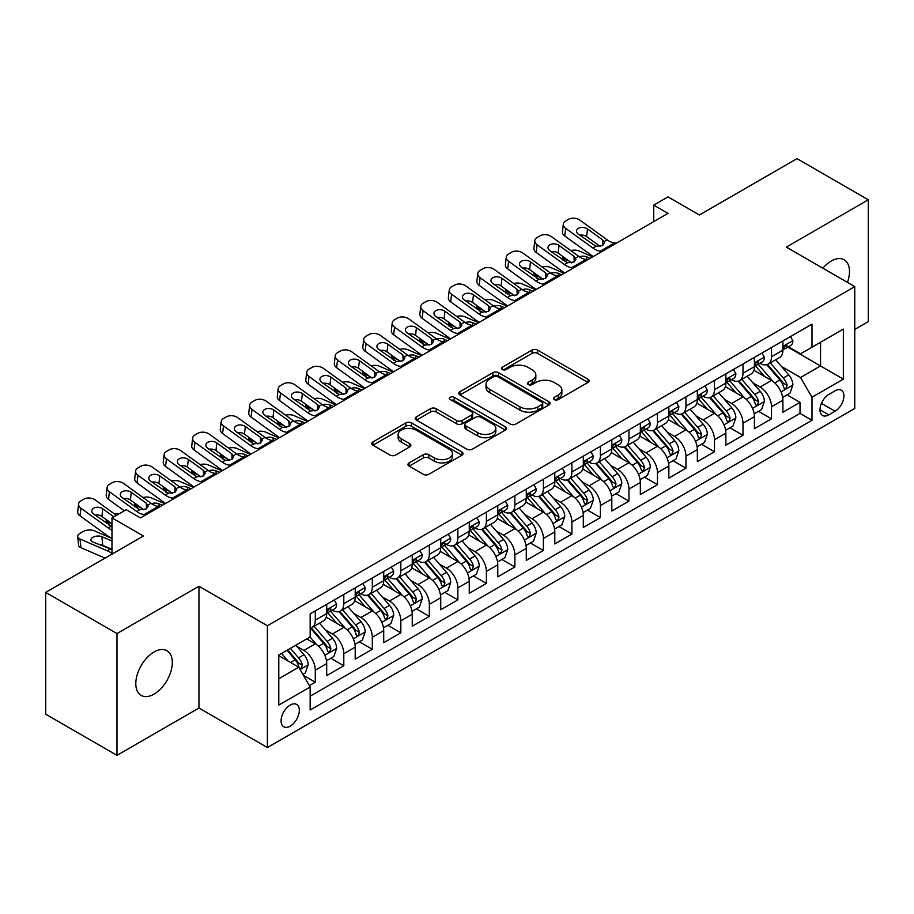 <?xml version="1.0" encoding="UTF-8"?>
<svg xmlns="http://www.w3.org/2000/svg" width="914" height="914" viewBox="0 0 914 914"><rect width="100%" height="100%" fill="white"/><g stroke="black" fill="none" stroke-linecap="round" stroke-linejoin="round"><path stroke-width="1.37" d="M554.307 399.601A2.776 1.599 0 0 0 558.226 399.601L587.965 382.429A3.953 2.285 0 0 0 589.119 380.807A3.953 2.285 0 0 0 587.965 379.196L537.592 350.108A3.953 2.285 0 0 0 531.994 350.108L502.254 367.279A2.776 1.599 0 0 0 501.443 368.411A2.776 1.599 0 0 0 502.254 369.542A2.776 1.599 0 0 0 506.173 369.542L510.023 367.314A12.67 7.312 0 0 1 527.926 367.314L532.131 369.747A12.67 7.312 0 0 1 535.844 374.911A12.67 7.312 0 0 1 532.131 380.087L528.281 382.303A2.776 1.599 0 0 0 527.469 383.434A2.776 1.599 0 0 0 528.281 384.566A2.776 1.599 0 0 0 532.199 384.566L536.05 382.349A12.67 7.312 0 0 1 553.964 382.349L558.157 384.771A12.67 7.312 0 0 1 561.87 389.935A12.67 7.312 0 0 1 558.157 395.111L554.307 397.339A2.776 1.599 0 0 0 553.496 398.47A2.776 1.599 0 0 0 554.307 399.601L554.307 397.339M154.055 694.137A25.809 14.898 120 0 0 170.907 671.39A25.809 14.898 120 0 0 166.954 650.711A25.809 14.898 120 0 0 154.055 651.99A25.809 14.898 120 0 0 137.191 674.726A25.809 14.898 120 0 0 141.144 695.405A25.809 14.898 120 0 0 154.055 694.137M847.449 282.403A25.809 14.898 120 0 0 844.136 259.747A25.809 14.898 120 0 0 831.237 261.027A25.809 14.898 120 0 0 822.863 268.202M290.195 726.15A12.899 7.449 120 0 0 298.627 714.782A12.899 7.449 120 0 0 296.65 704.443A12.899 7.449 120 0 0 290.195 705.082A12.899 7.449 120 0 0 281.775 716.45A12.899 7.449 120 0 0 283.751 726.79A12.899 7.449 120 0 0 290.195 726.15M409.129 462.895A3.953 2.285 0 0 0 407.964 464.506A3.953 2.285 0 0 0 409.129 466.129L423.262 474.286A3.953 2.285 0 0 0 428.86 474.286L461.878 455.218A3.953 2.285 0 0 0 463.044 453.607A3.953 2.285 0 0 0 461.878 451.984L411.506 422.908A3.953 2.285 0 0 0 405.907 422.908L372.878 441.976A3.953 2.285 0 0 0 371.724 443.587A3.953 2.285 0 0 0 372.878 445.198L389.958 455.058A3.953 2.285 0 0 0 395.556 455.058L409.689 446.9A3.953 2.285 0 0 0 410.843 445.278A3.953 2.285 0 0 0 409.689 443.667L401.223 438.777A10.591 6.112 0 0 1 398.116 434.458A10.591 6.112 0 0 1 404.651 428.815A10.591 6.112 0 0 1 416.19 430.14L449.357 449.277A10.591 6.112 0 0 1 452.453 453.607A10.591 6.112 0 0 1 445.918 459.251A10.591 6.112 0 0 1 434.379 457.925L428.86 454.738A3.953 2.285 0 0 0 423.262 454.738L409.129 462.895L409.129 466.129M854.761 329.417L868.3 321.602L868.3 199.778L797.019 158.625L699.359 215.007L667.997 196.898L653.739 205.136L667.997 213.362L140.505 517.907L126.246 509.681L111.988 517.907L111.988 554.124M116.981 633.551L116.981 755.375L198.955 708.042L198.955 586.228L116.981 633.551L45.7 592.398L143.361 536.015L111.988 517.907M198.955 586.228L267.391 625.736L854.761 286.619L854.761 408.444L267.391 747.549L267.391 625.736M868.3 199.778L786.326 247.111L854.761 286.619M510.298 424.039A3.953 2.285 0 0 0 515.896 424.039L548.926 404.971A3.953 2.285 0 0 0 550.079 403.348A3.953 2.285 0 0 0 548.926 401.737L498.541 372.649A3.953 2.285 0 0 0 492.943 372.649L459.925 391.718A3.953 2.285 0 0 0 458.759 393.328A3.953 2.285 0 0 0 459.925 394.951L510.298 424.039M451.379 400.195A2.776 1.599 0 0 1 454.189 400.583L454.189 397.293L505.396 426.861A3.953 2.285 0 0 1 506.562 428.483A3.953 2.285 0 0 1 505.396 430.094L472.378 449.162A3.953 2.285 0 0 1 466.78 449.162L416.407 420.074L416.407 416.841A3.953 2.285 0 0 0 415.242 418.463A3.953 2.285 0 0 0 416.407 420.074M416.407 416.841L430.54 408.684A3.953 2.285 0 0 1 436.138 408.684L456.566 420.474A3.953 2.285 0 0 0 462.164 420.474L471.533 415.07A3.953 2.285 0 0 0 472.698 413.448A3.953 2.285 0 0 0 471.533 411.837L450.271 399.555A2.776 1.599 0 0 1 449.459 398.424A2.776 1.599 0 0 1 451.162 396.95A2.776 1.599 0 0 1 454.189 397.293M116.981 755.375L45.7 714.222L45.7 592.398M309.378 685.614L315.296 682.198L303.459 675.366M296.73 646.289L303.882 650.425A16.132 9.311 60 0 1 315.296 670.179L326.698 663.598L326.698 675.617L343.801 665.735L330.834 658.251M325.235 629.826L332.399 633.962A16.132 9.311 60 0 1 343.801 653.716L355.203 647.135L355.203 659.154L372.318 649.271L359.339 641.788M353.752 613.374L360.916 617.498A16.132 9.311 60 0 1 372.318 637.252L383.72 630.671L383.72 642.691L400.835 632.808L387.856 625.325M382.269 596.911L389.421 601.046A16.132 9.311 60 0 1 400.835 620.8L412.237 614.208L412.237 626.227L429.34 616.356L416.373 608.861M410.774 580.447L417.938 584.583A16.132 9.311 60 0 1 429.34 604.337L440.742 597.745L440.742 609.764L457.857 599.892L444.878 592.398M439.291 563.984L446.455 568.12A16.132 9.311 60 0 1 457.857 587.873L469.259 581.293L469.259 593.3L486.374 583.429L473.395 575.934M467.808 547.52L474.96 551.656A16.132 9.311 60 0 1 486.374 571.41L497.776 564.829L497.776 576.848L514.879 566.966L501.912 559.471M496.313 531.057L503.477 535.193A16.132 9.311 60 0 1 514.879 554.947L526.281 548.366L526.281 560.385L543.396 550.502L530.417 543.019M524.83 514.593L531.994 518.729A16.132 9.311 60 0 1 543.396 538.483L554.798 531.902L554.798 543.921L571.913 534.039L558.934 526.555M553.347 498.141L560.499 502.266A16.132 9.311 60 0 1 571.913 522.02L583.315 515.439L583.315 527.458L600.418 517.575L587.451 510.092M581.852 481.678L589.016 485.814A16.132 9.311 60 0 1 600.418 505.568L611.82 498.975L611.82 510.995L628.935 501.123L615.956 493.629M610.369 465.215L617.533 469.35A16.132 9.311 60 0 1 628.935 489.104L640.337 482.512L640.337 494.531L657.452 484.66L644.473 477.165M638.886 448.751L646.038 452.887A16.132 9.311 60 0 1 657.452 472.641L668.854 466.06L668.854 478.068L685.957 468.197L672.99 460.702M667.391 432.288L674.555 436.424A16.132 9.311 60 0 1 685.957 456.177L697.359 449.597L697.359 461.604L714.474 451.733L701.495 444.238M695.908 415.824L703.072 419.96A16.132 9.311 60 0 1 714.474 439.714L725.876 433.133L725.876 445.152L742.991 435.27L730.012 427.786M724.425 399.361L731.577 403.497A16.132 9.311 60 0 1 742.991 423.251L754.393 416.67L754.393 428.689L771.496 418.806L771.496 406.787A16.132 9.311 -120 0 0 760.094 387.033L752.93 382.909M758.529 411.323L771.496 418.806M326.698 663.598A16.132 9.311 -120 0 0 315.296 643.844L306.738 638.897M355.203 647.135A16.132 9.311 -120 0 0 343.801 627.381L326.172 617.201M383.72 630.671A16.132 9.311 -120 0 0 372.318 610.918L354.678 600.738M412.237 614.208A16.132 9.311 -120 0 0 400.835 594.454L383.195 584.274M440.742 597.745A16.132 9.311 -120 0 0 429.34 577.991L411.711 567.811M469.259 581.293A16.132 9.311 -120 0 0 457.857 561.527L440.217 551.348M497.776 564.829A16.132 9.311 -120 0 0 486.374 545.075L468.733 534.896M526.281 548.366A16.132 9.311 -120 0 0 514.879 528.612L497.25 518.432M554.798 531.902A16.132 9.311 -120 0 0 543.396 512.148L525.756 501.969M583.315 515.439A16.132 9.311 -120 0 0 571.913 495.685L554.272 485.505M611.82 498.975A16.132 9.311 -120 0 0 600.418 479.222L582.789 469.042M640.337 482.512A16.132 9.311 -120 0 0 628.935 462.758L611.295 452.579M668.854 466.06A16.132 9.311 -120 0 0 657.452 446.295L639.811 436.115M697.359 449.597A16.132 9.311 -120 0 0 685.957 429.843L668.328 419.663M725.876 433.133A16.132 9.311 -120 0 0 714.474 413.379L696.834 403.2M754.393 416.67A16.132 9.311 -120 0 0 742.991 396.916L725.35 386.736M835.088 390.826L828.815 394.448A12.499 7.221 120 0 0 820.646 405.462A12.499 7.221 120 0 0 822.554 415.482A12.499 7.221 120 0 0 828.815 414.853L835.088 411.231A12.499 7.221 120 0 0 843.245 400.218A12.499 7.221 120 0 0 841.337 390.209A12.499 7.221 120 0 0 835.088 390.826M278.793 678.736L298.752 667.22L310.154 686.974L310.154 710.018L811.986 420.291L811.986 397.247L800.584 377.493L781.447 366.445M310.154 686.974L278.793 705.082L278.793 655.041L310.154 636.932L310.154 613.877L811.986 324.15L811.986 347.194L843.348 329.086L843.348 379.139L811.986 397.247M332.25 610.175L332.399 610.255A16.132 9.311 60 0 0 340.465 611.055L351.867 604.474A16.132 9.311 -120 0 0 355.203 597.093L355.203 587.873M360.767 593.712L360.916 593.803A16.132 9.311 60 0 0 368.97 594.591L380.384 588.01A16.132 9.311 -120 0 0 383.72 580.63L383.72 571.41M389.273 577.248L389.421 577.34A16.132 9.311 60 0 0 397.487 578.139L408.889 571.547A16.132 9.311 -120 0 0 412.237 564.167L412.237 554.947M417.789 560.785L417.938 560.876A16.132 9.311 60 0 0 426.004 561.676L437.406 555.084A16.132 9.311 -120 0 0 440.742 547.703L440.742 538.483M446.306 544.321L446.455 544.413A16.132 9.311 60 0 0 454.509 545.212L465.923 538.632A16.132 9.311 -120 0 0 469.259 531.24L469.259 522.02M474.812 527.869L474.96 527.949A16.132 9.311 60 0 0 483.026 528.749L494.428 522.168A16.132 9.311 -120 0 0 497.776 514.776L497.776 505.556M503.328 511.406L503.477 511.486A16.132 9.311 60 0 0 511.543 512.286L522.945 505.705A16.132 9.311 -120 0 0 526.281 498.324L526.281 489.104M531.845 494.942L531.994 495.022A16.132 9.311 60 0 0 540.048 495.822L551.462 489.241A16.132 9.311 -120 0 0 554.798 481.861L554.798 472.641M560.351 478.479L560.499 478.57A16.132 9.311 60 0 0 568.565 479.359L579.967 472.778A16.132 9.311 -120 0 0 583.315 465.397L583.315 456.177M588.867 462.016L589.016 462.107A16.132 9.311 60 0 0 597.082 462.907L608.484 456.315A16.132 9.311 -120 0 0 611.82 448.934L611.82 439.714M617.384 445.552L617.533 445.644A16.132 9.311 60 0 0 625.587 446.443L637.001 439.851A16.132 9.311 -120 0 0 640.337 432.471L640.337 423.251M645.89 429.089L646.038 429.18A16.132 9.311 60 0 0 654.104 429.98L665.506 423.399A16.132 9.311 -120 0 0 668.854 416.007L668.854 406.787M674.406 412.637L674.555 412.717A16.132 9.311 60 0 0 682.621 413.516L694.023 406.936A16.132 9.311 -120 0 0 697.359 399.544L697.359 390.324M702.923 396.173L703.072 396.253A16.132 9.311 60 0 0 711.126 397.053L722.54 390.472A16.132 9.311 -120 0 0 725.876 383.092L725.876 373.872M731.429 379.71L731.577 379.79A16.132 9.311 60 0 0 739.643 380.59L751.045 374.009A16.132 9.311 -120 0 0 754.393 366.628L754.393 357.408M310.154 696.194L800.013 413.379L800.013 402.343L782.898 412.225L782.898 400.206A16.132 9.311 -120 0 0 771.496 380.453L753.867 370.273M759.945 363.246L760.094 363.326A16.132 9.311 -120 0 0 768.16 364.126A16.132 9.311 -120 0 0 771.496 356.746L771.496 347.526M768.16 364.126L779.562 357.545A16.132 9.311 -120 0 0 782.898 350.165L782.898 340.945M315.296 610.918L315.296 620.138A16.132 9.311 60 0 1 311.948 627.518A16.132 9.311 60 0 1 310.154 628.169M311.948 627.518L323.35 620.937A16.132 9.311 -120 0 0 326.698 613.557L326.698 604.337M343.801 594.454L343.801 603.674A16.132 9.311 60 0 1 340.465 611.055M372.318 577.991L372.318 587.211A16.132 9.311 60 0 1 368.97 594.591M400.835 561.527L400.835 570.747A16.132 9.311 60 0 1 397.487 578.139M429.34 545.075L429.34 554.284A16.132 9.311 60 0 1 426.004 561.676M457.857 528.612L457.857 537.832A16.132 9.311 60 0 1 454.509 545.212M486.374 512.148L486.374 521.368A16.132 9.311 60 0 1 483.026 528.749M514.879 495.685L514.879 504.905A16.132 9.311 60 0 1 511.543 512.286M543.396 479.222L543.396 488.442A16.132 9.311 60 0 1 540.048 495.822M571.913 462.758L571.913 471.978A16.132 9.311 60 0 1 568.565 479.359M600.418 446.295L600.418 455.515A16.132 9.311 60 0 1 597.082 462.907M628.935 429.843L628.935 439.051A16.132 9.311 60 0 1 625.587 446.443M657.452 413.379L657.452 422.599A16.132 9.311 60 0 1 654.104 429.98M685.957 396.916L685.957 406.136A16.132 9.311 60 0 1 682.621 413.516M714.474 380.453L714.474 389.672A16.132 9.311 60 0 1 711.126 397.053M742.991 363.989L742.991 373.209A16.132 9.311 60 0 1 739.643 380.59M742.991 423.251L742.991 435.27M714.474 439.714L714.474 451.733M685.957 456.177L685.957 468.197M657.452 472.641L657.452 484.66M628.935 489.104L628.935 501.123M600.418 505.568L600.418 517.575M571.913 522.02L571.913 534.039M543.396 538.483L543.396 550.502M514.879 554.947L514.879 566.966M486.374 571.41L486.374 583.429M457.857 587.873L457.857 599.892M429.34 604.337L429.34 616.356M400.835 620.8L400.835 632.808M372.318 637.252L372.318 649.271M343.801 653.716L343.801 665.735M315.296 670.179L315.296 682.198M298.752 667.22L278.793 655.692M800.584 377.493L820.544 365.966L820.544 342.259L843.348 329.086M787.891 347.114L843.348 379.139M788.462 346.783L800.584 353.787L811.986 347.194M198.955 708.042L267.391 747.549M653.739 205.136L653.739 221.599M787.034 394.859L800.013 402.343M800.013 413.379L811.986 420.291M555.415 399.989L558.157 398.401A12.67 7.312 0 0 0 561.87 393.237L561.87 389.935M535.844 374.911L535.844 378.202A12.67 7.312 0 0 1 532.131 383.377L529.389 384.954M587.908 382.452L537.592 353.398A3.953 2.285 0 0 0 531.994 353.398L503.363 369.93M548.868 404.993L498.541 375.94A3.953 2.285 0 0 0 492.943 375.94L459.971 394.985M541.922 404.479A2.776 1.599 0 0 0 542.733 403.348A2.776 1.599 0 0 0 541.922 402.217L497.707 376.694A2.776 1.599 0 0 0 493.788 376.694L489.733 379.036A12.67 7.312 0 0 0 486.019 384.2A12.67 7.312 0 0 0 489.733 389.375L519.952 406.821A12.67 7.312 0 0 0 537.866 406.821L541.922 404.479L541.922 407.781A2.776 1.599 0 0 0 542.733 406.65L542.733 403.348M486.019 384.2L486.019 387.502A12.67 7.312 0 0 0 489.733 392.666L489.733 389.375M541.922 407.781L537.866 410.123A12.67 7.312 0 0 1 519.952 410.123L489.733 392.666M416.453 420.109L430.54 411.974L430.54 408.684M472.698 413.448L472.698 416.738A3.953 2.285 0 0 1 471.533 418.361L462.164 423.776A3.953 2.285 0 0 1 456.566 423.776L436.138 411.974A3.953 2.285 0 0 0 430.54 411.974M454.189 400.583L505.351 430.128M477.759 432.722A10.591 6.112 0 0 0 489.298 434.047A10.591 6.112 0 0 0 495.834 428.392A10.591 6.112 0 0 0 492.737 424.073L481.05 417.332A3.953 2.285 0 0 0 475.451 417.332L466.083 422.736A3.953 2.285 0 0 0 464.918 424.359A3.953 2.285 0 0 0 466.083 425.97L477.759 432.722L477.759 436.012A10.591 6.112 0 0 0 489.298 437.338A10.591 6.112 0 0 0 495.834 431.694L495.834 428.392M464.918 424.359L464.918 427.649A3.953 2.285 0 0 0 466.083 429.272L466.083 425.97M477.759 436.012L466.083 429.272M452.453 453.607L452.453 456.897A10.591 6.112 0 0 1 445.918 462.541A10.591 6.112 0 0 1 434.379 461.216L428.86 458.028A3.953 2.285 0 0 0 423.262 458.028L409.175 466.163M398.116 434.458L398.116 437.749A10.591 6.112 0 0 0 401.223 442.068L401.223 438.777M409.632 446.935L401.223 442.068M461.878 451.984L461.878 455.218L411.506 426.198A3.953 2.285 0 0 0 405.907 426.198L372.935 445.232M782.658 397.384L790.027 393.123L792.884 384.897A10.682 6.17 -120 0 0 788.725 374.866L775.689 359.785M592.683 256.845L578.996 250.939A8.066 4.033 -5.9 0 0 570.736 250.585M773.084 381.492L758.197 364.252M569.159 261.073L564.738 259.165L564.989 261.621M764.607 376.477L755.969 366.468A25.603 14.784 -120 0 0 755.17 365.577M766.709 364.709L779.882 379.961A10.682 6.17 60 0 1 783.686 387.33L784.463 388.599L785.914 388.393L787.114 385.354A10.682 6.17 -120 0 0 783.298 377.996L770.274 362.904M767.474 364.458L781.641 380.852A5.438 3.142 60 0 1 783.012 382.989L787.114 385.354M562.418 256.206A8.066 4.033 -5.9 0 0 562.418 256.697A8.066 4.033 -5.9 0 0 564.738 259.165M579.27 256.731A6.455 3.233 174.1 0 1 586.605 256.811L590.124 258.331M602.246 251.327L600.304 251.156A20.165 11.642 60 0 1 592.935 248.094L565.629 228.34L564.738 235.995A8.066 5.198 -173.3 0 1 562.43 231.768L563.321 224.113A8.066 5.198 6.7 0 0 565.629 228.34M593.197 256.548A30.242 17.457 60 0 1 592.032 255.737L564.738 235.995M790.461 336.581L792.884 340.773A10.682 6.17 60 0 1 790.667 345.503L785.252 348.634A10.682 6.17 -120 0 0 787.114 346.178L786.885 345.229M616.504 243.101L614.562 242.93A20.165 11.642 60 0 1 607.182 239.856L579.887 220.114A8.066 5.198 6.7 0 0 568.519 219.314L565.675 220.96A8.066 5.198 6.7 0 0 563.321 224.113M602.749 245.398L602.52 239.822L604.428 242.793L602.543 245.523L595.997 246.312L578.379 234.224A6.455 4.159 -173.3 0 1 576.528 230.842A6.455 4.159 -173.3 0 1 578.413 228.317A6.455 4.159 -173.3 0 1 587.496 228.957L586.605 236.612L600.155 246.403M586.605 236.612A6.455 4.159 6.7 0 0 579.716 235.195M602.52 239.822L587.496 228.957M783.264 349.137L783.298 349.137A10.682 6.17 -120 0 0 785.252 348.634M785.732 345.378L787.114 346.178C786.44 344.567 785.297 345.218 783.686 348.143A10.682 6.17 60 0 1 782.898 349.674M754.153 413.848L761.522 409.586L764.367 401.36A10.682 6.17 -120 0 0 760.208 391.329L747.184 376.237M564.178 273.309L550.479 267.402A8.066 4.033 -5.9 0 0 542.231 267.048M744.567 397.956L729.68 380.715M540.654 277.536L536.221 275.628L536.472 278.085M736.101 392.94L727.453 382.932A25.603 14.784 -120 0 0 726.664 382.041M738.192 381.172L751.365 396.425A10.682 6.17 60 0 1 755.181 403.794L755.958 405.062L757.398 404.856L758.597 401.817A10.682 6.17 -120 0 0 754.793 394.448L741.768 379.367M738.969 380.921L753.125 397.316A5.438 3.142 60 0 1 754.496 399.441L758.597 401.817M533.913 272.669A8.066 4.033 -5.9 0 0 533.902 273.16A8.066 4.033 -5.9 0 0 536.221 275.628M550.754 273.195A6.455 3.233 174.1 0 1 558.1 273.275L561.607 274.783M725.636 430.311L733.005 426.05L735.861 417.824A10.682 6.17 -120 0 0 731.691 407.793L718.667 392.7M535.661 289.772L521.963 283.854A8.066 4.033 -5.9 0 0 513.714 283.5M716.062 414.419L701.164 397.179M512.137 294L507.704 292.092L507.967 294.548M707.585 409.403L698.947 399.395A25.603 14.784 -120 0 0 698.147 398.504M709.675 397.636L722.86 412.888A10.682 6.17 60 0 1 726.664 420.257L727.441 421.514L728.892 421.32L730.092 418.281A10.682 6.17 -120 0 0 726.276 410.912L713.251 395.831M710.452 397.384L724.608 413.779A5.438 3.142 60 0 1 725.979 415.904L730.092 418.281M505.396 289.121A8.066 4.033 -5.9 0 0 505.385 289.624A8.066 4.033 -5.9 0 0 507.704 292.092M522.237 289.658A6.455 3.233 174.1 0 1 529.583 289.738L533.091 291.246M697.119 446.763L704.488 442.513L707.345 434.287A10.682 6.17 -120 0 0 703.186 424.245L690.15 409.164M507.144 306.224L493.457 300.318A8.066 4.033 -5.9 0 0 485.197 299.963M687.545 430.882L672.658 413.642M483.62 310.463L479.199 308.555L479.45 311.011M679.068 425.855L670.43 415.859A25.603 14.784 -120 0 0 669.631 414.967M681.17 414.099L694.343 429.352A10.682 6.17 60 0 1 698.147 436.709L698.924 437.977L700.375 437.772L701.575 434.733A10.682 6.17 -120 0 0 697.759 427.375L684.735 412.294M681.935 413.848L696.102 430.243A5.438 3.142 60 0 1 697.473 432.368L701.575 434.733M476.88 305.584A8.066 4.033 -5.9 0 0 476.88 306.087A8.066 4.033 -5.9 0 0 479.199 308.555M493.731 306.121A6.455 3.233 174.1 0 1 501.066 306.19L504.585 307.71M668.614 463.227L675.983 458.977L678.828 450.739A10.682 6.17 -120 0 0 674.669 440.708L661.645 425.627M478.639 322.688L464.94 316.781A8.066 4.033 -5.9 0 0 456.692 316.427M659.028 447.346L644.141 430.106M455.115 326.926L450.682 325.018L450.933 327.475M650.562 442.319L641.914 432.322A25.603 14.784 -120 0 0 641.125 431.431M652.653 430.563L665.826 445.815A10.682 6.17 60 0 1 669.642 453.173L670.419 454.441L671.859 454.235L673.058 451.196A10.682 6.17 -120 0 0 669.254 443.838L656.229 428.757M653.43 430.311L667.586 446.706A5.438 3.142 60 0 1 668.957 448.831L673.058 451.196M448.374 322.048A8.066 4.033 -5.9 0 0 448.363 322.551A8.066 4.033 -5.9 0 0 450.682 325.018M465.215 322.585A6.455 3.233 174.1 0 1 472.561 322.653L476.068 324.173M573.729 267.791L571.787 267.619A20.165 11.642 60 0 1 564.418 264.557L537.112 244.803L536.221 252.458A8.066 5.198 -173.3 0 1 533.913 248.231L534.804 240.576A8.066 5.198 6.7 0 0 537.112 244.803M564.692 273.012A30.242 17.457 60 0 1 563.527 272.201L536.221 252.458M761.945 353.044L764.367 357.237A10.682 6.17 60 0 1 762.162 361.967L756.735 365.097A10.682 6.17 -120 0 0 758.597 362.63L758.38 361.681M587.988 259.553L586.045 259.393A20.165 11.642 60 0 1 578.676 256.32L551.371 236.577A8.066 5.198 6.7 0 0 540.014 235.778L537.158 237.423A8.066 5.198 6.7 0 0 534.804 240.576M574.232 261.85L574.003 256.286L575.911 259.256L574.026 261.975L567.491 262.775L549.862 250.687A6.455 4.159 -173.3 0 1 548.023 247.306A6.455 4.159 -173.3 0 1 549.897 244.781A6.455 4.159 -173.3 0 1 558.991 245.42L558.1 253.075L571.638 262.866M558.1 253.075A6.455 4.159 6.7 0 0 551.199 251.658M574.003 256.286L558.991 245.42M754.747 365.6L754.793 365.6A10.682 6.17 -120 0 0 756.735 365.097M757.226 361.841L758.597 362.63C757.923 361.03 756.792 361.681 755.181 364.606A10.682 6.17 60 0 1 754.393 366.126M545.212 284.254L543.282 284.083A20.165 11.642 60 0 1 535.901 281.009L508.607 261.267L507.704 268.922A8.066 5.198 -173.3 0 1 505.396 264.694L506.299 257.04A8.066 5.198 6.7 0 0 508.607 261.267M536.175 289.464A30.242 17.457 60 0 1 535.01 288.664L507.704 268.922M733.428 369.507L735.861 373.7A10.682 6.17 60 0 1 733.645 378.43L728.23 381.561A10.682 6.17 -120 0 0 730.092 379.093L729.863 378.145M559.471 276.017L557.529 275.857A20.165 11.642 60 0 1 550.159 272.783L522.854 253.041A8.066 5.198 6.7 0 0 511.497 252.241L508.641 253.886A8.066 5.198 6.7 0 0 506.299 257.04M545.727 278.313L545.498 272.749L547.406 275.72L545.521 278.439L538.974 279.238L521.357 267.151A6.455 4.159 -173.3 0 1 519.506 263.769A6.455 4.159 -173.3 0 1 521.391 261.244A6.455 4.159 -173.3 0 1 530.474 261.884L529.583 269.539L543.133 279.33M529.583 269.539A6.455 4.159 6.7 0 0 522.682 268.11M545.498 272.749L530.474 261.884M726.23 382.063L726.276 382.063A10.682 6.17 -120 0 0 728.23 381.561M728.709 378.305L730.092 379.093C729.418 377.482 728.275 378.145 726.664 381.069A10.682 6.17 60 0 1 725.876 382.589M516.707 300.717L514.765 300.546A20.165 11.642 60 0 1 507.396 297.473L480.09 277.73L479.199 285.374A8.066 5.198 -173.3 0 1 476.891 281.146L477.782 273.503A8.066 5.198 6.7 0 0 480.09 277.73M507.658 305.927A30.242 17.457 60 0 1 506.493 305.127L479.199 285.374M704.923 385.971L707.345 390.164A10.682 6.17 60 0 1 705.128 394.894L699.713 398.024A10.682 6.17 -120 0 0 701.575 395.556L701.346 394.608M530.965 292.48L529.023 292.32A20.165 11.642 60 0 1 521.643 289.247L494.348 269.493A8.066 5.198 6.7 0 0 482.98 268.693L480.136 270.35A8.066 5.198 6.7 0 0 477.782 273.503M517.21 294.776L516.981 289.201L518.889 292.183L517.004 294.902L510.458 295.702L492.84 283.614A6.455 4.159 -173.3 0 1 490.989 280.232A6.455 4.159 -173.3 0 1 492.875 277.707A6.455 4.159 -173.3 0 1 501.957 278.347L501.066 285.991L514.616 295.793M501.066 285.991A6.455 4.159 6.7 0 0 494.177 284.574M516.981 289.201L501.957 278.347M697.725 398.515L697.759 398.515A10.682 6.17 -120 0 0 699.713 398.024M700.193 394.757L701.575 395.556C700.901 393.945 699.758 394.608 698.147 397.533A10.682 6.17 60 0 1 697.359 399.052M488.19 317.169L486.248 317.009A20.165 11.642 60 0 1 478.879 313.936L451.573 294.194L450.682 301.837A8.066 5.198 -173.3 0 1 448.374 297.61L449.265 289.967A8.066 5.198 6.7 0 0 451.573 294.194M479.153 322.391A30.242 17.457 60 0 1 477.988 321.591L450.682 301.837M676.406 402.423L678.828 406.627A10.682 6.17 60 0 1 676.623 411.357L671.196 414.476A10.682 6.17 -120 0 0 673.058 412.02L672.841 411.072M502.449 308.943L500.506 308.772A20.165 11.642 60 0 1 493.137 305.71L465.832 285.956A8.066 5.198 6.7 0 0 454.475 285.157L451.619 286.802A8.066 5.198 6.7 0 0 449.265 289.967M488.693 311.24L488.464 305.664L490.372 308.646L488.487 311.366L481.952 312.165L464.323 300.078A6.455 4.159 -173.3 0 1 462.484 296.696A6.455 4.159 -173.3 0 1 464.358 294.171A6.455 4.159 -173.3 0 1 473.452 294.811L472.561 302.454L486.099 312.257M472.561 302.454A6.455 4.159 6.7 0 0 465.66 301.037M488.464 305.664L473.452 294.811M669.208 414.979L669.254 414.979A10.682 6.17 -120 0 0 671.196 414.476M671.676 411.22L673.058 412.02C672.384 410.409 671.253 411.072 669.642 413.996A10.682 6.17 60 0 1 668.854 415.516M640.097 479.69L647.466 475.44L650.322 467.203A10.682 6.17 -120 0 0 646.152 457.171L633.128 442.09M450.122 339.151L436.424 333.244A8.066 4.033 -5.9 0 0 428.175 332.89M630.523 463.809L615.625 446.569M426.598 343.39L422.165 341.47L422.417 343.938M622.046 458.782L613.408 448.774A25.603 14.784 -120 0 0 612.609 447.883M624.136 447.015L637.321 462.278A10.682 6.17 60 0 1 641.125 469.636L641.902 470.904L643.353 470.699L644.553 467.66A10.682 6.17 -120 0 0 640.737 460.302L627.712 445.221M624.913 446.775L639.069 463.158A5.438 3.142 60 0 1 640.44 465.295L644.553 467.66M419.857 338.511A8.066 4.033 -5.9 0 0 419.846 339.003A8.066 4.033 -5.9 0 0 422.165 341.47M436.698 339.048A6.455 3.233 174.1 0 1 444.044 339.117L447.552 340.636M459.673 333.633L457.743 333.473A20.165 11.642 60 0 1 450.362 330.4L423.068 310.657L422.165 318.301A8.066 5.198 -173.3 0 1 419.857 314.073L420.76 306.43A8.066 5.198 6.7 0 0 423.068 310.657M450.636 338.854A30.242 17.457 60 0 1 449.471 338.054L422.165 318.301M647.889 418.886L650.322 423.091A10.682 6.17 60 0 1 648.106 427.821L642.691 430.94A10.682 6.17 -120 0 0 644.553 428.483L644.324 427.535M473.932 325.407L471.99 325.235A20.165 11.642 60 0 1 464.62 322.174L437.315 302.42A8.066 5.198 6.7 0 0 425.958 301.62L423.102 303.265A8.066 5.198 6.7 0 0 420.76 306.43M460.188 327.703L459.959 322.128L461.867 325.11L459.982 327.829L453.435 328.629L435.818 316.541A6.455 4.159 -173.3 0 1 433.967 313.159A6.455 4.159 -173.3 0 1 435.852 310.634A6.455 4.159 -173.3 0 1 444.935 311.263L444.044 318.917L457.594 328.72M444.044 318.917A6.455 4.159 6.7 0 0 437.143 317.501M459.959 322.128L444.935 311.263M640.691 431.442L640.737 431.442A10.682 6.17 -120 0 0 642.691 430.94M643.17 427.683L644.553 428.483C643.879 426.872 642.736 427.535 641.125 430.46A10.682 6.17 60 0 1 640.337 431.979M611.58 496.153L618.949 491.903L621.806 483.666A10.682 6.17 -120 0 0 617.647 473.635L604.611 458.554M421.605 355.615L407.918 349.708A8.066 4.033 -5.9 0 0 399.658 349.354M602.006 480.261L587.119 463.032M398.081 359.853L393.66 357.934L393.911 360.39M593.529 475.246L584.891 465.237A25.603 14.784 -120 0 0 584.092 464.346M595.631 463.478L608.804 478.742A10.682 6.17 60 0 1 612.609 486.099L613.385 487.368L614.836 487.162L616.036 484.123A10.682 6.17 -120 0 0 612.22 476.765L599.196 461.684M596.396 463.238L610.563 479.622A5.438 3.142 60 0 1 611.934 481.758L616.036 484.123M391.341 354.975A8.066 4.033 -5.9 0 0 391.341 355.466A8.066 4.033 -5.9 0 0 393.66 357.934M408.192 355.512A6.455 3.233 174.1 0 1 415.527 355.58L419.046 357.1M431.168 350.096L429.226 349.936A20.165 11.642 60 0 1 421.857 346.863L394.551 327.109L393.66 334.764A8.066 5.198 -173.3 0 1 391.352 330.537L392.243 322.882A8.066 5.198 6.7 0 0 394.551 327.109M422.119 355.317A30.242 17.457 60 0 1 420.954 354.506L393.66 334.764M619.384 435.35L621.806 439.554A10.682 6.17 60 0 1 619.589 444.273L614.174 447.403A10.682 6.17 -120 0 0 616.036 444.947L615.808 443.998M445.426 341.87L443.484 341.699A20.165 11.642 60 0 1 436.104 338.626L408.809 318.883A8.066 5.198 6.7 0 0 397.441 318.083L394.597 319.729A8.066 5.198 6.7 0 0 392.243 322.882M431.671 344.167L431.442 338.591L433.35 341.562L431.465 344.292L424.919 345.092L407.301 332.993A6.455 4.159 -173.3 0 1 405.45 329.611A6.455 4.159 -173.3 0 1 407.336 327.086A6.455 4.159 -173.3 0 1 416.418 327.726L415.527 335.381L429.077 345.184M415.527 335.381A6.455 4.159 6.7 0 0 408.638 333.964M431.442 338.591L416.418 327.726M612.186 447.906L612.22 447.906A10.682 6.17 -120 0 0 614.174 447.403M614.654 444.147L616.036 444.947C615.362 443.336 614.219 443.987 612.609 446.923A10.682 6.17 60 0 1 611.82 448.443M583.075 512.617L590.444 508.367L593.289 500.129A10.682 6.17 -120 0 0 589.13 490.098L576.106 475.017M393.1 372.078L379.401 366.171A8.066 4.033 -5.9 0 0 371.153 365.817M573.489 496.725L558.603 479.484M369.576 376.305L365.143 374.397L365.394 376.854M565.023 491.709L556.375 481.701A25.603 14.784 -120 0 0 555.586 480.81M567.114 479.941L580.287 495.205A10.682 6.17 60 0 1 584.103 502.563L584.88 503.831L586.32 503.625L587.519 500.586A10.682 6.17 -120 0 0 583.715 493.229L570.69 478.136M567.891 479.69L582.047 496.085A5.438 3.142 60 0 1 583.418 498.221L587.519 500.586M362.835 371.438A8.066 4.033 -5.9 0 0 362.824 371.929A8.066 4.033 -5.9 0 0 365.143 374.397M379.676 371.964A6.455 3.233 174.1 0 1 387.022 372.044L390.529 373.563M402.651 366.56L400.709 366.388A20.165 11.642 60 0 1 393.34 363.326L366.034 343.573L365.143 351.227A8.066 5.198 -173.3 0 1 362.835 347L363.726 339.345A8.066 5.198 6.7 0 0 366.034 343.573M393.614 371.781A30.242 17.457 60 0 1 392.449 370.97L365.143 351.227M590.867 451.813L593.289 456.006A10.682 6.17 60 0 1 591.084 460.736L585.657 463.866A10.682 6.17 -120 0 0 587.519 461.41L587.302 460.462M416.91 358.334L414.967 358.162A20.165 11.642 60 0 1 407.598 355.089L380.293 335.347A8.066 5.198 6.7 0 0 368.936 334.547L366.08 336.192A8.066 5.198 6.7 0 0 363.726 339.345M403.154 360.63L402.925 355.055L404.833 358.025L402.948 360.756L396.413 361.544L378.784 349.456A6.455 4.159 -173.3 0 1 376.945 346.075A6.455 4.159 -173.3 0 1 378.819 343.55A6.455 4.159 -173.3 0 1 387.913 344.19L387.022 351.844L400.561 361.636M387.022 351.844A6.455 4.159 6.7 0 0 380.121 350.428M402.925 355.055L387.913 344.19M583.669 464.369L583.715 464.369A10.682 6.17 -120 0 0 585.657 463.866M586.137 460.61L587.519 461.41C586.845 459.799 585.714 460.45 584.103 463.387A10.682 6.17 60 0 1 583.315 464.906M554.558 529.08L561.927 524.819L564.783 516.593A10.682 6.17 -120 0 0 560.613 506.562L547.589 491.481M364.583 388.541L350.885 382.635A8.066 4.033 -5.9 0 0 342.636 382.281M544.984 513.188L530.086 495.948M341.059 392.769L336.626 390.861L336.878 393.317M536.507 508.173L527.869 498.164A25.603 14.784 -120 0 0 527.07 497.273M538.597 496.405L551.782 511.657A10.682 6.17 60 0 1 555.586 519.026L556.363 520.294L557.814 520.089L559.014 517.05A10.682 6.17 -120 0 0 555.198 509.681L542.173 494.6M539.374 496.153L553.53 512.548A5.438 3.142 60 0 1 554.901 514.673L559.014 517.05M334.318 387.902A8.066 4.033 -5.9 0 0 334.307 388.393A8.066 4.033 -5.9 0 0 336.626 390.861M351.159 388.427A6.455 3.233 174.1 0 1 358.505 388.507L362.013 390.015M374.134 383.023L372.204 382.852A20.165 11.642 60 0 1 364.823 379.79L337.529 360.036L336.626 367.691A8.066 5.198 -173.3 0 1 334.318 363.464L335.221 355.809A8.066 5.198 6.7 0 0 337.529 360.036M365.097 388.244A30.242 17.457 60 0 1 363.932 387.433L336.626 367.691M562.35 468.276L564.783 472.469A10.682 6.17 60 0 1 562.567 477.199L557.152 480.33A10.682 6.17 -120 0 0 559.014 477.862L558.785 476.914M388.393 374.786L386.451 374.626A20.165 11.642 60 0 1 379.082 371.552L351.776 351.81A8.066 5.198 6.7 0 0 340.419 351.01L337.563 352.655A8.066 5.198 6.7 0 0 335.221 355.809M374.649 377.094L374.42 371.518L376.328 374.489L374.443 377.208L367.896 378.008L350.279 365.92A6.455 4.159 -173.3 0 1 348.428 362.538A6.455 4.159 -173.3 0 1 350.313 360.013A6.455 4.159 -173.3 0 1 359.396 360.653L358.505 368.308L372.055 378.099M358.505 368.308A6.455 4.159 6.7 0 0 351.604 366.891M374.42 371.518L359.396 360.653M555.152 480.833L555.198 480.833A10.682 6.17 -120 0 0 557.152 480.33M557.631 477.074L559.014 477.862C558.34 476.263 557.197 476.914 555.586 479.839A10.682 6.17 60 0 1 554.798 481.358M526.041 545.544L533.41 541.282L536.267 533.056A10.682 6.17 -120 0 0 532.108 523.025L519.072 507.933M336.066 405.005L322.379 399.087A8.066 4.033 -5.9 0 0 314.119 398.733M516.467 529.652L501.58 512.411M312.542 409.232L308.121 407.324L308.372 409.78M507.99 524.636L499.352 514.628A25.603 14.784 -120 0 0 498.553 513.737M510.092 512.868L523.265 528.121A10.682 6.17 60 0 1 527.07 535.49L527.846 536.747L529.297 536.552L530.497 533.513A10.682 6.17 -120 0 0 526.681 526.144L513.657 511.063M510.857 512.617L525.024 529.012A5.438 3.142 60 0 1 526.395 531.137L530.497 533.513M305.802 404.354A8.066 4.033 -5.9 0 0 305.802 404.856A8.066 4.033 -5.9 0 0 308.121 407.324M322.653 404.891A6.455 3.233 174.1 0 1 329.988 404.971L333.507 406.479M497.536 561.996L504.905 557.746L507.75 549.52A10.682 6.17 -120 0 0 503.591 539.477L490.567 524.396M307.561 421.457L293.862 415.55A8.066 4.033 -5.9 0 0 285.614 415.196M487.95 546.115L473.064 528.875M284.037 425.696L279.604 423.788L279.855 426.244M479.484 541.099L470.836 531.091A25.603 14.784 -120 0 0 470.047 530.2M481.575 529.332L494.748 544.584A10.682 6.17 60 0 1 498.564 551.942L499.341 553.21L500.781 553.004L501.98 549.965A10.682 6.17 -120 0 0 498.176 542.608L485.151 527.527M482.352 529.08L496.508 545.475A5.438 3.142 60 0 1 497.879 547.6L501.98 549.965M277.296 420.817A8.066 4.033 -5.9 0 0 277.285 421.32A8.066 4.033 -5.9 0 0 279.604 423.788M294.137 421.354A6.455 3.233 174.1 0 1 301.483 421.434L304.99 422.942M469.019 578.459L476.388 574.209L479.244 565.972A10.682 6.17 -120 0 0 475.074 555.941L462.05 540.86M279.044 437.92L265.346 432.014A8.066 4.033 -5.9 0 0 257.097 431.659M459.445 562.578L444.547 545.338M255.52 442.159L251.087 440.251L251.339 442.707M450.968 557.551L442.33 547.555A25.603 14.784 -120 0 0 441.531 546.663M453.058 545.795L466.243 561.047A10.682 6.17 60 0 1 470.047 568.405L470.824 569.673L472.275 569.468L473.475 566.429A10.682 6.17 -120 0 0 469.659 559.071L456.634 543.99M453.835 545.544L467.991 561.939A5.438 3.142 60 0 1 469.362 564.064L473.475 566.429M248.779 437.28A8.066 4.033 -5.9 0 0 248.768 437.783A8.066 4.033 -5.9 0 0 251.087 440.251M265.62 437.817A6.455 3.233 174.1 0 1 272.966 437.886L276.474 439.406M440.502 594.923L447.871 590.673L450.728 582.435A10.682 6.17 -120 0 0 446.569 572.404L433.533 557.323M250.527 454.384L236.84 448.477A8.066 4.033 -5.9 0 0 228.58 448.123M430.928 579.042L416.041 561.802M227.003 458.622L222.582 456.703L222.833 459.171M422.451 574.015L413.814 564.018A25.603 14.784 -120 0 0 413.014 563.115M424.553 562.247L437.726 577.511A10.682 6.17 60 0 1 441.531 584.869L442.307 586.137L443.758 585.931L444.958 582.892A10.682 6.17 -120 0 0 441.142 575.534L428.118 560.453M425.318 562.007L439.485 578.391A5.438 3.142 60 0 1 440.856 580.527L444.958 582.892M220.263 453.744A8.066 4.033 -5.9 0 0 220.263 454.235A8.066 4.033 -5.9 0 0 222.582 456.703M237.114 454.281A6.455 3.233 174.1 0 1 244.449 454.349L247.968 455.869M411.997 611.386L419.366 607.136L422.211 598.899A10.682 6.17 -120 0 0 418.052 588.867L405.028 573.786M222.022 470.847L208.323 464.94A8.066 4.033 -5.9 0 0 200.075 464.586M402.411 595.494L387.525 578.265M198.498 475.086L194.065 473.166L194.316 475.623M393.945 590.478L385.297 580.47A25.603 14.784 -120 0 0 384.508 579.579M396.036 578.711L409.209 593.974A10.682 6.17 60 0 1 413.025 601.332L413.802 602.6L415.242 602.395L416.441 599.356A10.682 6.17 -120 0 0 412.637 591.998L399.612 576.917M396.813 578.471L410.969 594.854A5.438 3.142 60 0 1 412.34 596.991L416.441 599.356M191.757 470.207A8.066 4.033 -5.9 0 0 191.746 470.699A8.066 4.033 -5.9 0 0 194.065 473.166M208.598 470.744A6.455 3.233 174.1 0 1 215.944 470.813L219.451 472.332M383.48 627.849L390.849 623.599L393.706 615.362A10.682 6.17 -120 0 0 389.535 605.331L376.511 590.25M193.505 487.311L179.807 481.404A8.066 4.033 -5.9 0 0 171.558 481.05M373.906 611.957L359.008 594.717M169.981 491.538L165.548 489.63L165.8 492.086M365.429 606.942L356.791 596.933A25.603 14.784 -120 0 0 355.992 596.042M367.519 595.174L380.704 610.438A10.682 6.17 60 0 1 384.508 617.795L385.285 619.064L386.736 618.858L387.936 615.819A10.682 6.17 -120 0 0 384.12 608.461L371.095 593.369M368.296 594.923L382.452 611.317A5.438 3.142 60 0 1 383.823 613.454L387.936 615.819M163.24 486.671A8.066 4.033 -5.9 0 0 163.229 487.162A8.066 4.033 -5.9 0 0 165.548 489.63M180.081 487.196A6.455 3.233 174.1 0 1 187.427 487.276L190.935 488.796M354.963 644.313L362.332 640.051L365.189 631.825A10.682 6.17 -120 0 0 361.03 621.794L347.994 606.713M164.988 503.774L151.301 497.867A8.066 4.033 -5.9 0 0 143.041 497.513M345.389 628.421L330.502 611.18M141.464 508.001L137.043 506.093L137.294 508.55M336.912 623.405L328.275 613.397A25.603 14.784 -120 0 0 327.475 612.506M339.014 611.637L352.187 626.89A10.682 6.17 60 0 1 355.992 634.259L356.768 635.527L358.219 635.321L359.419 632.282A10.682 6.17 -120 0 0 355.603 624.913L342.579 609.832M339.779 611.386L353.947 627.781A5.438 3.142 60 0 1 355.317 629.906L359.419 632.282M134.724 503.134A8.066 4.033 -5.9 0 0 134.724 503.625A8.066 4.033 -5.9 0 0 137.043 506.093M151.575 503.66A6.455 3.233 174.1 0 1 158.91 503.74L162.429 505.248M326.458 660.776L333.827 656.515L336.672 648.289A10.682 6.17 -120 0 0 332.513 638.258L319.489 623.165M316.872 644.884L310.052 636.989M111.988 524.053L108.526 522.557L108.777 525.013M308.406 639.869L307.298 638.578M310.497 628.101L323.67 643.353A10.682 6.17 60 0 1 327.486 650.722L328.263 651.979L329.703 651.785L330.902 648.746A10.682 6.17 -120 0 0 327.098 641.377L314.073 626.296M311.274 627.849L325.43 644.244A5.438 3.142 60 0 1 326.801 646.369L330.902 648.746M106.218 519.586A8.066 4.033 -5.9 0 0 106.207 520.089A8.066 4.033 -5.9 0 0 108.526 522.557M119.505 513.565A8.066 4.033 -5.9 0 0 114.536 513.965M302.888 674.383L305.31 672.978L308.155 664.752A10.682 6.17 -120 0 0 303.996 654.71L295.793 645.215M111.988 538.437L94.268 530.783A8.066 4.033 -5.9 0 0 82.911 531.64L80.055 533.285A8.066 4.033 -5.9 0 0 77.69 536.552A8.066 4.033 -5.9 0 0 80.009 539.02L80.912 547.703A8.066 4.033 174.1 0 1 78.593 545.235L77.69 536.552M288.139 661.096L281.546 653.453M111.988 553.404A30.242 17.457 -120 0 0 107.315 550.799L80.009 539.02M105.064 558.123L80.912 547.703M279.89 656.332L278.793 655.064M286.962 650.322L295.165 659.817A10.682 6.17 60 0 1 298.969 667.174L299.746 668.442L301.197 668.237L302.397 665.209A10.682 6.17 -120 0 0 298.581 657.84L290.378 648.346M287.624 649.945L296.913 660.708A5.438 3.142 60 0 1 298.284 662.833L302.397 665.209M111.988 549.645L92.76 541.933A6.455 3.233 174.1 0 1 90.909 539.957A6.455 3.233 174.1 0 1 92.794 537.341A6.455 3.233 174.1 0 1 101.888 536.667L111.988 541.019M111.988 549.314L102.779 545.338A6.455 3.233 -5.9 0 0 99.18 544.698M345.629 399.487L343.687 399.315A20.165 11.642 60 0 1 336.318 396.242L309.012 376.499L308.121 384.154A8.066 5.198 -173.3 0 1 305.813 379.927L306.704 372.272A8.066 5.198 6.7 0 0 309.012 376.499M336.581 404.708A30.242 17.457 60 0 1 335.415 403.897L308.121 384.154M533.845 484.74L536.267 488.933A10.682 6.17 60 0 1 534.05 493.663L528.635 496.793A10.682 6.17 -120 0 0 530.497 494.325L530.269 493.377M359.888 391.249L357.945 391.089A20.165 11.642 60 0 1 350.565 388.016L323.27 368.273A8.066 5.198 6.7 0 0 311.903 367.474L309.058 369.119A8.066 5.198 6.7 0 0 306.704 372.272M346.132 393.546L345.903 387.982L347.811 390.952L345.926 393.671L339.38 394.471L321.762 382.383A6.455 4.159 -173.3 0 1 319.911 379.002A6.455 4.159 -173.3 0 1 321.797 376.477A6.455 4.159 -173.3 0 1 330.879 377.116L329.988 384.771L343.538 394.562M329.988 384.771A6.455 4.159 6.7 0 0 323.099 383.343M345.903 387.982L330.879 377.116M526.647 497.296L526.681 497.296A10.682 6.17 -120 0 0 528.635 496.793M529.115 493.537L530.497 494.325C529.823 492.715 528.68 493.377 527.07 496.302A10.682 6.17 60 0 1 526.281 497.822M317.112 415.95L315.17 415.779A20.165 11.642 60 0 1 307.801 412.705L280.495 392.963L279.604 400.606A8.066 5.198 -173.3 0 1 277.296 396.379L278.187 388.736A8.066 5.198 6.7 0 0 280.495 392.963M308.075 421.16A30.242 17.457 60 0 1 306.91 420.36L279.604 400.606M505.328 501.203L507.75 505.396A10.682 6.17 60 0 1 505.545 510.126L500.118 513.257A10.682 6.17 -120 0 0 501.98 510.789L501.763 509.841M331.371 407.713L329.428 407.553A20.165 11.642 60 0 1 322.059 404.479L294.754 384.725A8.066 5.198 6.7 0 0 283.397 383.926L280.541 385.582A8.066 5.198 6.7 0 0 278.187 388.736M317.615 410.009L317.387 404.434L319.294 407.416L317.409 410.135L310.874 410.934L293.245 398.847A6.455 4.159 -173.3 0 1 291.406 395.465A6.455 4.159 -173.3 0 1 293.28 392.94A6.455 4.159 -173.3 0 1 302.374 393.58L301.483 401.223L315.022 411.026M301.483 401.223A6.455 4.159 6.7 0 0 294.582 399.806M317.387 404.434L302.374 393.58M498.13 513.748L498.176 513.748A10.682 6.17 -120 0 0 500.118 513.257M500.598 509.989L501.98 510.789C501.306 509.178 500.175 509.841 498.564 512.765A10.682 6.17 60 0 1 497.776 514.285M288.596 432.402L286.665 432.242A20.165 11.642 60 0 1 279.284 429.169L251.99 409.426L251.087 417.07A8.066 5.198 -173.3 0 1 248.779 412.842L249.682 405.199A8.066 5.198 6.7 0 0 251.99 409.426M279.558 437.623A30.242 17.457 60 0 1 278.393 436.823L251.087 417.07M476.811 517.667L479.244 521.86A10.682 6.17 60 0 1 477.028 526.59L471.613 529.709A10.682 6.17 -120 0 0 473.475 527.252L473.246 526.304M302.854 424.176L300.912 424.005A20.165 11.642 60 0 1 293.543 420.943L266.237 401.189A8.066 5.198 6.7 0 0 254.88 400.389L252.024 402.034A8.066 5.198 6.7 0 0 249.682 405.199M289.11 426.472L288.881 420.897L290.789 423.879L288.904 426.598L282.357 427.398L264.74 415.31A6.455 4.159 -173.3 0 1 262.889 411.928A6.455 4.159 -173.3 0 1 264.774 409.403A6.455 4.159 -173.3 0 1 273.857 410.043L272.966 417.687L286.516 427.489M272.966 417.687A6.455 4.159 6.7 0 0 266.065 416.27M288.881 420.897L273.857 410.043M469.613 530.211L469.659 530.211A10.682 6.17 -120 0 0 471.613 529.709M472.092 526.453L473.475 527.252C472.801 525.641 471.658 526.304 470.047 529.229A10.682 6.17 60 0 1 469.259 530.748M260.09 448.865L258.148 448.705A20.165 11.642 60 0 1 250.779 445.632L223.473 425.89L222.582 433.533A8.066 5.198 -173.3 0 1 220.274 429.306L221.165 421.662A8.066 5.198 6.7 0 0 223.473 425.89M251.042 454.087A30.242 17.457 60 0 1 249.876 453.287L222.582 433.533M448.306 534.119L450.728 538.323A10.682 6.17 60 0 1 448.511 543.053L443.096 546.172A10.682 6.17 -120 0 0 444.958 543.716L444.73 542.767M274.349 440.639L272.406 440.468A20.165 11.642 60 0 1 265.026 437.406L237.731 417.652A8.066 5.198 6.7 0 0 226.364 416.853L223.519 418.498A8.066 5.198 6.7 0 0 221.165 421.662M260.593 442.936L260.364 437.36L262.272 440.342L260.387 443.062L253.841 443.861L236.223 431.774A6.455 4.159 -173.3 0 1 234.372 428.392A6.455 4.159 -173.3 0 1 236.258 425.867A6.455 4.159 -173.3 0 1 245.34 426.507L244.449 434.15L257.999 443.953M244.449 434.15A6.455 4.159 6.7 0 0 237.56 432.733M260.364 437.36L245.34 426.507M441.108 546.675L441.142 546.675A10.682 6.17 -120 0 0 443.096 546.172M443.576 542.916L444.958 543.716C444.284 542.105 443.141 542.767 441.531 545.692A10.682 6.17 60 0 1 440.742 547.212M231.573 465.329L229.631 465.169A20.165 11.642 60 0 1 222.262 462.096L194.956 442.342L194.065 449.996A8.066 5.198 -173.3 0 1 191.757 445.769L192.648 438.114A8.066 5.198 6.7 0 0 194.956 442.342M222.536 470.55A30.242 17.457 60 0 1 221.371 469.739L194.065 449.996M419.789 550.582L422.211 554.787A10.682 6.17 60 0 1 420.006 559.505L414.579 562.636A10.682 6.17 -120 0 0 416.441 560.179L416.224 559.231M245.832 457.103L243.889 456.931A20.165 11.642 60 0 1 236.52 453.858L209.215 434.116A8.066 5.198 6.7 0 0 197.858 433.316L195.002 434.961A8.066 5.198 6.7 0 0 192.648 438.114M232.076 459.399L231.848 453.824L233.756 456.794L231.87 459.525L225.335 460.325L207.707 448.226A6.455 4.159 -173.3 0 1 205.867 444.844A6.455 4.159 -173.3 0 1 207.741 442.319A6.455 4.159 -173.3 0 1 216.835 442.959L215.944 450.613L229.483 460.416M215.944 450.613A6.455 4.159 6.7 0 0 209.043 449.197M231.848 453.824L216.835 442.959M412.591 563.138L412.637 563.138A10.682 6.17 -120 0 0 414.579 562.636M415.059 559.379L416.441 560.179C415.767 558.568 414.636 559.231 413.025 562.156A10.682 6.17 60 0 1 412.237 563.675M203.057 481.792L201.126 481.621A20.165 11.642 60 0 1 193.745 478.559L166.451 458.805L165.548 466.46A8.066 5.198 -173.3 0 1 163.24 462.233L164.143 454.578A8.066 5.198 6.7 0 0 166.451 458.805M194.019 487.013A30.242 17.457 60 0 1 192.854 486.202L165.548 466.46M391.272 567.046L393.706 571.239A10.682 6.17 60 0 1 391.489 575.969L386.074 579.099A10.682 6.17 -120 0 0 387.936 576.643L387.707 575.694M217.315 473.566L215.373 473.395A20.165 11.642 60 0 1 208.004 470.322L180.698 450.579A8.066 5.198 6.7 0 0 169.341 449.779L166.485 451.425A8.066 5.198 6.7 0 0 164.143 454.578M203.571 475.863L203.342 470.287L205.25 473.258L203.365 475.988L196.818 476.777L179.201 464.689A6.455 4.159 -173.3 0 1 177.35 461.307A6.455 4.159 -173.3 0 1 179.235 458.782A6.455 4.159 -173.3 0 1 188.318 459.422L187.427 467.077L200.977 476.88M187.427 467.077A6.455 4.159 6.7 0 0 180.526 465.66M203.342 470.287L188.318 459.422M384.074 579.602L384.12 579.602A10.682 6.17 -120 0 0 386.074 579.099M386.553 575.843L387.936 576.643C387.262 575.032 386.119 575.683 384.508 578.619A10.682 6.17 60 0 1 383.72 580.139M174.551 498.256L172.609 498.084A20.165 11.642 60 0 1 165.24 495.022L137.934 475.269L137.043 482.923A8.066 5.198 -173.3 0 1 134.735 478.696L135.626 471.041A8.066 5.198 6.7 0 0 137.934 475.269M165.503 503.477A30.242 17.457 60 0 1 164.337 502.666L137.043 482.923M362.767 583.509L365.189 587.702A10.682 6.17 60 0 1 362.972 592.432L357.557 595.562A10.682 6.17 -120 0 0 359.419 593.095L359.191 592.158M188.81 490.018L186.867 489.858A20.165 11.642 60 0 1 179.487 486.785L152.192 467.043A8.066 5.198 6.7 0 0 140.825 466.243L137.98 467.888A8.066 5.198 6.7 0 0 135.626 471.041M175.054 492.326L174.825 486.751L176.733 489.721L174.848 492.44L168.302 493.24L150.684 481.152A6.455 4.159 -173.3 0 1 148.833 477.771A6.455 4.159 -173.3 0 1 150.719 475.246A6.455 4.159 -173.3 0 1 159.801 475.886L158.91 483.54L172.46 493.332M158.91 483.54A6.455 4.159 6.7 0 0 152.021 482.124M174.825 486.751L159.801 475.886M355.569 596.065L355.603 596.065A10.682 6.17 -120 0 0 357.557 595.562M358.037 592.306L359.419 593.095C358.745 591.495 357.603 592.146 355.992 595.071A10.682 6.17 60 0 1 355.203 596.591M146.034 514.719L144.092 514.548A20.165 11.642 60 0 1 136.723 511.474L109.417 491.732L108.526 499.387A8.066 5.198 -173.3 0 1 106.218 495.159L107.109 487.505A8.066 5.198 6.7 0 0 109.417 491.732M124.304 510.8L108.526 499.387M334.25 599.972L336.672 604.165A10.682 6.17 60 0 1 334.467 608.895L329.04 612.026A10.682 6.17 -120 0 0 330.902 609.558L330.685 608.61M160.293 506.482L158.351 506.322A20.165 11.642 60 0 1 150.981 503.248L123.676 483.506A8.066 5.198 6.7 0 0 112.319 482.706L109.463 484.351A8.066 5.198 6.7 0 0 107.109 487.505M146.537 508.778L146.309 503.214L148.217 506.185L146.331 508.904L139.796 509.704L122.168 497.616A6.455 4.159 -173.3 0 1 120.328 494.234A6.455 4.159 -173.3 0 1 122.202 491.709A6.455 4.159 -173.3 0 1 131.296 492.349L130.405 500.004L143.944 509.795M130.405 500.004A6.455 4.159 6.7 0 0 123.504 498.576M146.309 503.214L131.296 492.349M327.052 612.529L327.098 612.529A10.682 6.17 -120 0 0 329.04 612.026M329.52 608.77L330.902 609.558C330.228 607.947 329.097 608.61 327.486 611.535A10.682 6.17 60 0 1 326.698 613.054M111.988 530.097A20.165 11.642 60 0 1 108.206 527.938L80.912 508.195L80.009 515.85A8.066 5.198 -173.3 0 1 77.701 511.612L78.604 503.968A8.066 5.198 6.7 0 0 80.912 508.195M111.988 538.38A30.242 17.457 60 0 1 107.315 535.593L80.009 515.85M116.432 515.347L95.159 499.958A8.066 5.198 6.7 0 0 83.802 499.17L80.946 500.815A8.066 5.198 6.7 0 0 78.604 503.968M108.206 527.938L111.28 526.167L93.662 514.079A6.455 4.159 -173.3 0 1 91.811 510.698A6.455 4.159 -173.3 0 1 93.696 508.173A6.455 4.159 -173.3 0 1 102.779 508.812L101.888 516.456L111.988 523.768M101.888 516.456A6.455 4.159 6.7 0 0 94.987 515.039M113.862 516.821L102.779 508.812M303.882 650.425L315.296 643.844M332.399 633.962L343.801 627.381M360.916 617.498L372.318 610.918M389.421 601.046L400.835 594.454M417.938 584.583L429.34 577.991M446.455 568.12L457.857 561.527M474.96 551.656L486.374 545.075M503.477 535.193L514.879 528.612M531.994 518.729L543.396 512.148M560.499 502.266L571.913 495.685M589.016 485.814L600.418 479.222M617.533 469.35L628.935 462.758M646.038 452.887L657.452 446.295M674.555 436.424L685.957 429.843M703.072 419.96L714.474 413.379M731.577 403.497L742.991 396.916M760.094 387.033L771.496 380.453M771.496 356.746L782.898 350.165M315.296 620.138L326.698 613.557M343.801 603.674L355.203 597.093M372.318 587.211L383.72 580.63M400.835 570.747L412.237 564.167M429.34 554.284L440.742 547.703M457.857 537.832L469.259 531.24M486.374 521.368L497.776 514.776M514.879 504.905L526.281 498.324M543.396 488.442L554.798 481.861M571.913 471.978L583.315 465.397M600.418 455.515L611.82 448.934M628.935 439.051L640.337 432.471M657.452 422.599L668.854 416.007M685.957 406.136L697.359 399.544M714.474 389.672L725.876 383.092M742.991 373.209L754.393 366.628M771.496 406.787L782.898 400.206M821.412 403.348L835.088 411.231M819.972 409.758L828.815 414.853M558.157 398.401L558.157 395.111M528.281 384.566L528.281 382.303M532.131 383.377L532.131 380.087M502.254 369.542L502.254 367.279M531.994 353.398L531.994 350.108M537.592 353.398L537.592 350.108M587.965 382.429L587.965 379.196M459.925 394.951L459.925 391.718M492.943 375.94L492.943 372.649M498.541 375.94L498.541 372.649M548.926 404.971L548.926 401.737M519.952 410.123L519.952 406.821M537.866 410.123L537.866 406.821M436.138 411.974L436.138 408.684M456.566 423.776L456.566 420.474M462.164 423.776L462.164 420.474M471.533 418.361L471.533 415.07M505.396 430.094L505.396 426.861M423.262 458.028L423.262 454.738M428.86 458.028L428.86 454.738M434.379 461.216L434.379 457.925M409.689 446.9L409.689 443.667M372.878 445.198L372.878 441.976M405.907 426.198L405.907 422.908M411.506 426.198L411.506 422.908M781.036 391.9L792.815 385.102M783.298 377.996L788.725 374.866M774.786 382.909L779.882 379.961M586.605 256.811L586.879 259.462M792.815 340.659L782.898 346.372M595.997 246.312L592.935 248.094M607.182 239.856L604.12 241.627M614.562 242.93L600.304 251.156M752.519 408.364L764.298 401.566M754.793 394.448L760.208 391.329M746.27 399.372L751.365 396.425M558.1 273.275L558.363 275.925M724.014 424.827L735.781 418.029M726.276 410.912L731.691 407.793M717.764 415.836L722.86 412.888M529.583 289.738L529.857 292.389M695.497 441.291L707.276 434.493M697.759 427.375L703.186 424.245M689.247 432.299L694.343 429.352M501.066 306.19L501.34 308.852M666.98 457.754L678.759 450.956M669.254 443.838L674.669 440.708M660.731 448.751L665.826 445.815M472.561 322.653L472.824 325.315M764.298 357.123L754.393 362.835M567.491 262.775L564.418 264.557M578.676 256.32L575.603 258.091M586.045 259.393L571.787 267.619M735.781 373.575L725.876 379.299M538.974 279.238L535.901 281.009M550.159 272.783L547.086 274.554M557.529 275.857L543.282 284.083M707.276 390.038L697.359 395.762M510.458 295.702L507.396 297.473M521.643 289.247L518.581 291.018M529.023 292.32L514.765 300.546M678.759 406.502L668.854 412.225M481.952 312.165L478.879 313.936M493.137 305.71L490.064 307.481M500.506 308.772L486.248 317.009M638.475 474.217L650.242 467.408M640.737 460.302L646.152 457.171M632.225 465.215L637.321 462.278M444.044 339.117L444.318 341.767M650.242 422.965L640.337 428.689M453.435 328.629L450.362 330.4M464.62 322.174L461.547 323.944M471.99 325.235L457.743 333.473M609.958 490.669L621.737 483.872M612.22 476.765L617.647 473.635M603.708 481.678L608.804 478.742M415.527 355.58L415.801 358.231M621.737 439.428L611.82 445.152M424.919 345.092L421.857 346.863M436.104 338.626L433.042 340.408M443.484 341.699L429.226 349.936M581.441 507.133L593.22 500.335M583.715 493.229L589.13 490.098M575.192 498.141L580.287 495.205M387.022 372.044L387.285 374.694M593.22 455.892L583.315 461.604M396.413 361.544L393.34 363.326M407.598 355.089L404.525 356.86M414.967 358.162L400.709 366.388M552.936 523.596L564.703 516.798M555.198 509.681L560.613 506.562M546.686 514.605L551.782 511.657M358.505 388.507L358.779 391.158M564.703 472.355L554.798 478.068M367.896 378.008L364.823 379.79M379.082 371.552L376.008 373.323M386.451 374.626L372.204 382.852M524.419 540.06L536.198 533.262M526.681 526.144L532.108 523.025M518.169 531.068L523.265 528.121M329.988 404.971L330.262 407.621M495.902 556.523L507.681 549.725M498.176 542.608L503.591 539.477M489.653 547.532L494.748 544.584M301.483 421.434L301.746 424.085M467.397 572.987L479.164 566.189M469.659 559.071L475.074 555.941M461.147 563.984L466.243 561.047M272.966 437.886L273.24 440.548M438.88 589.45L450.659 582.641M441.142 575.534L446.569 572.404M432.63 580.447L437.726 577.511M244.449 454.349L244.724 457M410.363 605.902L422.142 599.104M412.637 591.998L418.052 588.867M404.114 596.911L409.209 593.974M215.944 470.813L216.207 473.463M381.858 622.365L393.626 615.568M384.12 608.461L389.535 605.331M375.608 613.374L380.704 610.438M187.427 487.276L187.701 489.927M353.341 638.829L365.12 632.031M355.603 624.913L361.03 621.794M347.092 629.837L352.187 626.89M158.91 503.74L159.185 506.39M324.824 655.292L336.603 648.494M327.098 641.377L332.513 638.258M318.575 646.301L323.67 643.353M300.112 669.562L308.087 664.958M298.581 657.84L303.996 654.71M107.315 550.799L109.966 549.268M290.549 662.479L295.165 659.817M101.888 536.667L102.779 545.338M536.198 488.807L526.281 494.531M339.38 394.471L336.318 396.242M350.565 388.016L347.503 389.787M357.945 391.089L343.687 399.315M507.681 505.271L497.776 510.995M310.874 410.934L307.801 412.705M322.059 404.479L318.986 406.25M329.428 407.553L315.17 415.779M479.164 521.734L469.259 527.458M282.357 427.398L279.284 429.169M293.543 420.943L290.469 422.714M300.912 424.005L286.665 432.242M450.659 538.197L440.742 543.921M253.841 443.861L250.779 445.632M265.026 437.406L261.964 439.177M272.406 440.468L258.148 448.705M422.142 554.661L412.237 560.385M225.335 460.325L222.262 462.096M236.52 453.858L233.447 455.64M243.889 456.931L229.631 465.169M393.626 571.124L383.72 576.837M196.818 476.777L193.745 478.559M208.004 470.322L204.93 472.092M215.373 473.395L201.126 481.621M365.12 587.588L355.203 593.3M168.302 493.24L165.24 495.022M179.487 486.785L176.425 488.556M186.867 489.858L172.609 498.084M336.603 604.04L326.698 609.764M139.796 509.704L136.723 511.474M150.981 503.248L147.908 505.019M158.351 506.322L144.092 514.548M562.418 256.697L562.75 260.01M533.902 273.16L534.244 276.474M505.385 289.624L505.728 292.937M476.88 306.087L477.211 309.4M448.363 322.551L448.705 325.864M419.846 339.003L420.189 342.316M391.341 355.466L391.672 358.779M362.824 371.929L363.166 375.243M334.307 388.393L334.65 391.706M305.802 404.856L306.133 408.17M277.285 421.32L277.627 424.633M248.768 437.783L249.111 441.096M220.263 454.235L220.594 457.548M191.746 470.699L192.089 474.012M163.229 487.162L163.572 490.475M134.724 503.625L135.055 506.939M106.207 520.089L106.55 523.402"/></g></svg>

